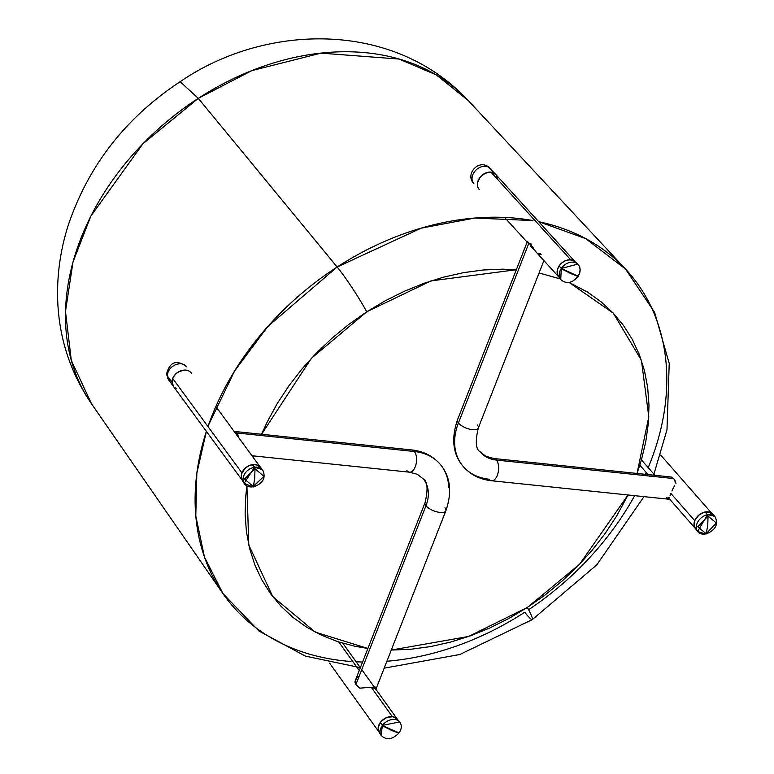 <?xml version="1.0" encoding="UTF-8"?>
<svg xmlns="http://www.w3.org/2000/svg" width="774" height="774" viewBox="0 0 774 774"><rect width="100%" height="100%" fill="white"/><g stroke="black" fill="none" stroke-linecap="round" stroke-linejoin="round"><path stroke-width="1.16" d="M379.318 732.417A11.175 8.204 -35.7 0 1 380.827 721.842A11.175 8.204 -35.7 0 1 392.35 716.637L371.452 687.515L392.35 716.637L395.678 717.721L397.178 719.007A11.175 8.204 144.3 0 0 380.421 722.345A11.175 8.204 144.3 0 0 379.037 732.001L381.011 735.3A11.494 8.437 -35.7 0 1 382.433 725.373L399.665 721.919L397.168 718.988M359.252 670.516L338.78 641.985L359.252 670.516M379.841 733.055L378.322 730.23L378.331 726.738L381.156 721.445L386.429 717.653L392.35 716.637A11.175 8.204 -35.7 0 1 397.478 719.385M173.869 386.932L171.983 382.182L172.679 378.428A11.175 8.688 143.8 0 0 173.347 386.303A11.175 8.688 -36.2 0 1 171.992 382.298L167.377 376A11.175 8.688 143.8 0 0 168.732 380.005L166.574 373.842A11.175 6.231 -2.3 0 0 167.377 376A11.175 8.688 -36.2 0 1 174.905 365.009A11.175 8.688 -36.2 0 1 186.757 366.789A11.175 8.688 143.8 0 0 174.905 365.009A11.175 8.688 143.8 0 0 167.377 376L171.992 382.298A11.175 8.688 -36.2 0 1 179.52 371.307A11.175 8.688 -36.2 0 1 191.372 373.087A11.175 8.688 143.8 0 0 181.59 370.523A11.175 8.688 143.8 0 0 172.679 378.428L241.943 472.904A11.175 8.688 -36.2 0 1 250.844 465A11.175 8.688 -36.2 0 1 260.635 467.564M243.133 481.409L241.488 478.429L241.391 474.791L242.852 471.066L245.648 467.815L249.354 465.532L253.398 464.555L257.171 465.048L260.103 466.925M186.757 366.789C176.607 359.378 169.874 361.739 166.574 373.842L168.732 380.005L242.601 480.78A11.175 8.688 -36.2 0 1 241.943 472.904L172.679 378.428L174.856 374.877L178.165 372.052L184.144 370.078L187.918 370.572M187.811 370.533L184.018 370.088L179.965 371.104L176.288 373.426L173.531 376.706L172.118 380.44L172.263 384.059L173.947 387.01L176.801 388.809M425.981 505.732A11.175 4.441 21.4 0 0 437.01 511.885A11.175 4.441 21.4 0 0 445.853 510.801A11.175 4.441 -158.6 0 1 437.02 511.885A11.175 4.441 -158.6 0 1 425.981 505.732A11.175 4.441 -158.6 0 1 425.042 502.645A11.175 4.441 21.4 0 0 425.981 505.732L355.885 684.593L425.981 505.732A37.258 28.067 141.1 0 0 423.552 479.212A37.258 28.067 -38.9 0 1 425.981 505.732M251.966 455.741L409.475 472.179A11.175 5.853 -84 0 0 416.015 464.323A11.175 5.853 -84 0 0 414.38 451.513L237.047 433.005L234.106 431.466L237.047 433.005L414.38 451.513A59.608 44.911 -38.9 0 1 441.025 465.28A59.608 44.911 141.1 0 0 414.38 451.513A11.175 5.853 96 0 1 416.025 464.284A11.175 5.853 96 0 1 409.514 472.179A11.175 5.853 96 0 1 406.892 470.611M409.475 472.179L417.38 474.336L423.426 479.067C427.616 481.554 428.148 489.41 425.042 502.645L355.014 681.333L355.885 684.593L359.949 688.192L368.908 687.37L373.503 687.854L375.69 689.054M411.758 449.936A11.175 5.853 96 0 1 414.38 451.513A11.175 5.853 -84 0 0 411.797 449.946L234.677 431.466L239.563 438.819M238.102 435.065L238.731 437.774L237.047 433.005L238.102 435.065M444.982 507.792A11.175 4.441 -158.6 0 1 445.853 510.801C452.2 492.458 450.526 477.2 440.832 465.039C433.498 456.283 423.823 451.252 411.797 449.946M358.207 676.553L356.408 678.575L354.898 682.049L355.885 684.593L358.691 687.331L359.949 688.192L368.908 687.37L374.955 688.376M441.025 465.28A59.608 44.911 -38.9 0 1 448.707 487.794M374.819 686.577L375.806 689.121M234.106 431.466L238.731 437.774M397.41 719.307L393.173 716.763L387.329 717.295L383.498 719.317L380.421 722.345L382.433 725.373A11.494 8.437 -35.7 0 1 399.665 721.919C402.045 725.228 401.812 728.934 398.949 733.026C392.312 739.789 386.332 740.544 381.011 735.3L382.433 725.373L398.6 733.046L383.652 726.38L391.692 730.492L398.6 733.046L383.652 726.38L398.842 732.688L383.652 726.38L380.421 722.345L378.176 727.734L379.376 732.504M244.1 483.315L254.617 467.244A11.494 8.94 -36.2 0 1 262.599 469.75C266.275 477.81 263.102 483.566 253.088 487.01L244.1 483.315A11.494 8.94 -36.2 0 0 252.827 486.827L263.876 476.281L254.994 468.734L254.617 467.244L262.599 469.75L260.248 467.09A11.175 8.688 143.8 0 0 252.488 464.652A11.175 8.688 143.8 0 0 243.075 470.727A11.175 8.688 143.8 0 0 242.262 480.267L244.1 483.315A11.494 8.94 -36.2 0 1 244.932 473.495A11.494 8.94 -36.2 0 1 254.617 467.244L252.488 464.652L248.464 465.938L244.923 468.483L241.643 473.756L241.304 477.471L242.533 480.683M253.369 486.594L254.714 478.39L254.994 468.734L263.876 476.281L253.369 486.594L244.487 479.048L254.994 468.734L254.714 478.39L253.369 486.594L244.487 479.048L254.994 468.734L252.488 464.652L256.378 464.806L260.693 467.651M350.999 661.47A258.922 195.077 -38.9 0 1 222.951 593.561L91.487 403.757L71.295 360.365L65.48 311.4L73.027 261.902L90.887 216.052L142.9 143.809L198.289 98.346L180.148 81.715L198.289 98.346A242.165 182.451 141.1 0 0 91.487 403.757C69.737 371.704 58.447 336.148 57.595 297.09C57.17 272.216 60.894 247.748 68.751 223.686C89.126 164.572 126.259 117.251 180.148 81.715C263.992 24.013 392.166 19.273 468.018 100.301A242.165 182.451 141.1 0 0 198.289 98.346L337.154 267.011L198.289 98.346L251.84 70.618L320.987 53.135L399.191 59.066L436.333 74.933L468.018 100.301L625.556 269.091L585.676 238.605L538.723 221.703A258.922 195.077 -38.9 0 1 625.556 269.091A258.922 195.077 -38.9 0 1 648.689 466.529M384.194 668.146L459.795 654.514L532.26 619.626A37.258 3.338 -122.9 0 0 527.365 607.435A37.258 3.338 57.1 0 1 532.27 619.616A37.258 3.338 57.1 0 1 524.743 612.253A258.922 195.077 -38.9 0 1 386.894 661.248M362.59 662.012A258.922 195.077 -38.9 0 1 356.137 661.78M222.951 593.561A258.922 195.077 -38.9 0 1 206.377 431.36L196.838 473.195L195.793 515.968L204.452 557.019L222.951 593.561L258.913 631.013L305.401 656.12L360.384 667.643M208.448 425.236A258.922 195.077 -38.9 0 1 337.154 267.011L267.833 326.483L234.628 370.92L208.448 425.236M527.365 607.435L468.647 636.451L391.276 650.063L410.878 649.241L430.528 646.59L450.342 642.139L470.118 635.928L489.671 628.024L508.818 618.494L527.365 607.435L545.148 594.945L561.972 581.158L577.704 566.2L592.168 550.217L605.239 533.363L616.781 515.794L628.014 494.973L579.61 564.236L527.365 607.435M367.892 648.477L315.318 632.155L272.719 596.57L248.783 544.993L246.916 486.004L245.774 495.863L245.126 514.013L246.413 531.641L249.644 548.572L254.772 564.652L261.747 579.716L270.513 593.629L280.981 606.245L293.046 617.459L306.591 627.143L321.491 635.212L337.599 641.598L354.763 646.232L367.892 648.477M253.224 457.453L253.688 455.925L253.224 457.453M261.583 434.272L311.341 358.362L366.741 311.806A37.258 3.338 -122.9 0 0 337.154 267.011A37.258 3.338 57.1 0 1 366.741 311.806L385.297 300.747L404.434 291.218L423.997 283.303L443.773 277.102L463.578 272.642L483.228 269.991L502.529 269.168L516.326 269.729L431.031 280.894L366.741 311.806L348.968 324.287L332.133 338.074L316.411 353.031L301.947 369.014L288.876 385.878L277.324 403.438L267.417 421.549L261.583 434.272M539.072 272.951L560.26 278.93L539.072 272.951M569.093 282.433L587.524 292.098L601.069 301.783L613.134 312.986L623.592 325.612L632.358 339.515L639.343 354.589L644.471 370.659L647.693 387.6L648.989 405.228L648.341 423.378L645.748 441.877L641.249 460.549L637.05 473.446L648.796 416.799L641.433 360.345L613.337 313.209L569.093 282.433M532.957 220.571L474.83 218.045L421.143 228.156L337.154 267.011A258.922 195.077 -38.9 0 1 532.957 220.571M646.174 472.44A258.922 195.077 -38.9 0 1 645.352 474.307M634.68 495.67A258.922 195.077 -38.9 0 1 528.594 609.728M477.49 182.896L478.864 179.065L481.544 175.679L485.124 173.241L490.977 172.138L570.728 259.822A11.175 8.62 -42.3 0 1 575.469 262.105L495.728 174.431A11.175 8.62 137.7 0 0 490.977 172.138L495.65 174.344M559.021 277.237L557.377 274.257L557.232 270.571L558.605 266.749L561.285 263.353L564.875 260.925L568.813 259.812L572.499 260.199L575.392 262.018M496.647 175.708L497.556 179.104M558.934 277.15A11.175 8.62 -42.3 0 1 559.205 265.772A11.175 8.62 -42.3 0 1 570.728 259.822L490.977 172.138A11.175 8.62 137.7 0 0 479.464 178.097A11.175 8.62 137.7 0 0 479.193 189.466A11.175 8.62 -42.3 0 1 480.867 176.346A11.175 8.62 -42.3 0 1 494.431 173.328L489.11 167.474A11.175 8.62 137.7 0 0 475.555 170.503A11.175 8.62 137.7 0 0 473.872 183.622A11.175 8.62 -42.3 0 1 475.555 170.503A11.175 8.62 -42.3 0 1 489.11 167.474A11.175 6.976 -56.9 0 0 488.259 166.749L490.416 168.587A11.175 8.62 137.7 0 0 489.11 167.474L494.431 173.328A11.175 8.62 -42.3 0 1 495.728 174.431L488.259 166.749C478.022 159.231 464.835 174.701 473.872 183.622M695.584 528.739A11.175 8.137 -41.3 0 1 694.742 520.65L670.874 493.454L694.742 520.65L698.38 515.465L703.905 512.272L709.458 512.136L713.164 515.116M654.959 475.313L641.433 459.901L654.959 475.313M695.739 528.903L694.22 526.078L694.742 520.65A11.175 8.137 -41.3 0 1 703.073 512.552A11.175 8.137 -41.3 0 1 712.38 513.994M477.452 425.071A11.175 4.441 -158.6 0 1 478.293 428.041A11.175 4.441 -158.6 0 1 469.45 429.125A11.175 4.441 -158.6 0 1 458.421 422.972A59.608 44.911 141.1 0 0 462.31 465.397A59.608 44.911 -38.9 0 1 458.421 422.972L528.516 244.11L527.442 241.353L527.375 242.301M491.577 480.741A11.175 5.853 -84 0 0 498.079 472.846A11.175 5.853 -84 0 0 496.434 460.075A37.258 28.067 -38.9 0 1 479.783 451.465A37.258 28.067 141.1 0 0 496.434 460.075L673.767 478.574L671.242 477.026L673.767 478.574L496.434 460.075A11.175 5.853 96 0 1 498.069 472.885A11.175 5.853 96 0 1 491.538 480.741A11.175 5.853 96 0 1 488.955 479.174A59.608 44.911 -38.9 0 1 462.31 465.397M535.55 251.434L532.773 247.196L527.442 241.353L528.516 244.11L458.421 422.972A11.175 4.441 21.4 0 0 469.45 429.125A11.175 4.441 21.4 0 0 478.293 428.032C475.188 441.267 475.72 449.133 479.909 451.619L485.704 456.225L493.851 458.508A11.175 5.853 96 0 1 496.434 460.075A11.175 5.853 -84 0 0 493.822 458.498M540.329 253.737L538.743 253.359L540.329 253.737M529.484 243.713L531.525 244.081L529.484 243.713M669.51 498.63L669.636 497.392L669.723 499.269L669.075 499.259L491.538 480.741C479.512 479.425 469.828 474.394 462.504 465.648C452.838 453.699 451.165 438.452 457.482 419.876A11.175 4.441 21.4 0 0 458.421 422.972A11.175 4.441 -158.6 0 1 457.482 419.876L527.413 241.43M675.073 480.654L673.767 478.574L675.954 483.392L675.073 480.654M674.531 485.801L673.157 488.384L674.531 485.801M671.919 490.987L673.157 488.384L671.919 490.987M670.1 495.631L670.874 493.454L670.1 495.631M530.306 245.677L532.773 247.196L530.306 245.677M541.103 254.617L538.772 253.93L541.103 254.617M534.476 250.108L532.773 247.196L527.442 241.353M669.723 499.269L666.279 497.672M577.704 264.127L575.053 261.689A11.175 8.62 137.7 0 0 559.109 265.917L561.305 268.481L577.704 264.127C580.81 267.543 580.945 271.626 578.101 276.376C572.179 283.274 566.384 284.339 560.734 279.559L561.305 268.481L577.955 276.105L562.563 269.4L570.767 273.541L577.752 276.357L561.305 268.481A11.494 8.872 -42.3 0 1 577.704 264.127A11.494 8.872 -42.3 0 1 577.955 276.105L577.752 276.357M577.781 276.366L574.753 279.569M575.885 262.609L573.244 260.49L569.683 259.764L565.755 260.548L562.04 262.705L559.109 265.917L557.415 269.7L557.212 273.464L558.528 276.657M560.734 279.559A11.494 8.872 -42.3 0 1 561.305 268.481L559.109 265.917A11.175 8.62 137.7 0 0 558.557 276.695L560.734 279.559M495.718 174.421L491.103 172.147L485.25 173.183L480.151 177.178L477.51 182.77M497.556 179.229L496.695 175.804M706.169 533.702L705.52 533.915A11.494 8.369 -41.3 0 1 697.587 531.477A11.494 8.369 -41.3 0 1 697.974 521.647A11.494 8.369 -41.3 0 1 707.562 514.652L708.036 516.132L697.8 526.794L706.169 533.702L705.52 533.915L706.169 533.702L697.8 526.794L708.036 516.132L707.746 525.652L706.169 533.702L707.746 525.652L708.036 516.132L716.405 523.04L706.169 533.702L716.405 523.04L708.036 516.132L707.562 514.652A11.494 8.369 -41.3 0 1 714.837 516.335L712.041 513.636A11.175 8.137 138.7 0 0 704.979 512.001L707.562 514.652L714.837 516.335C718.785 524.056 715.795 529.977 705.869 534.099L697.587 531.477L707.562 514.652L704.979 512.001L699.299 514.691L695.197 519.625L694.065 523.369L695.187 528.236M712.777 514.497L708.694 511.943L704.979 512.001A11.175 8.137 138.7 0 0 695.652 518.803A11.175 8.137 138.7 0 0 695.275 528.352L697.587 531.477M329.608 663.154L379.163 732.214M342.814 643.223L360.365 667.681M361.758 669.616L397.333 719.181M215.869 406.495L234.164 431.457M238.721 437.668L260.451 467.312M445.853 510.801L375.719 689.779M532.26 619.626L596.87 564.788L643.968 496.637M653.624 475.178L666.985 429.725L669.229 363.451L654.62 312.415L625.556 269.091M504.629 217.436L527.529 242.61M530.325 245.687L558.741 276.928M639.837 465.213L648.07 474.597M649.318 476.02L649.879 476.658M667.972 497.276L695.42 528.555M660.696 455.093L712.225 513.81M670.971 476.987L493.851 458.508M478.293 428.032L543.899 260.615"/></g></svg>

